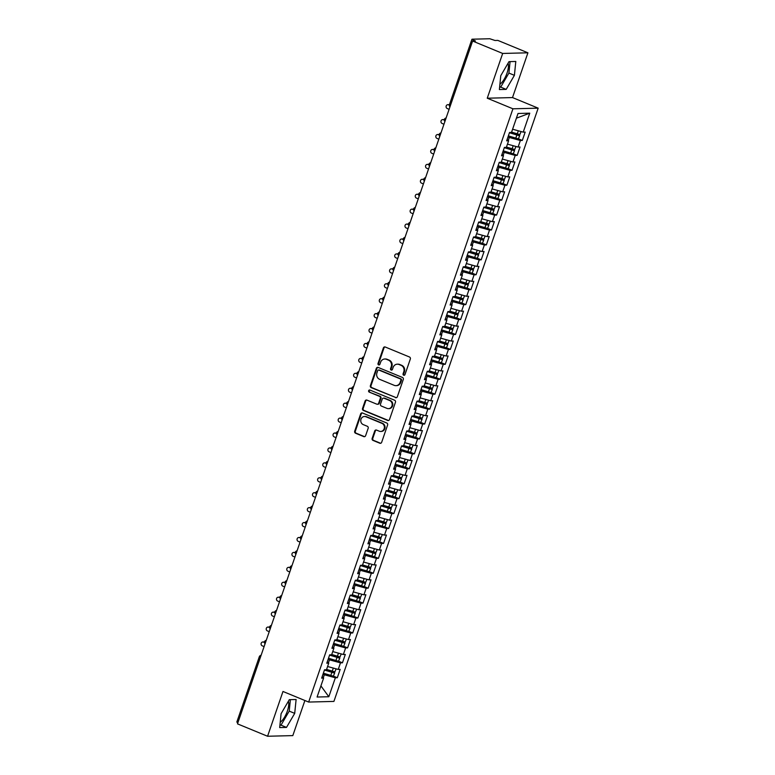 <?xml version="1.0" encoding="UTF-8"?>
<svg xmlns="http://www.w3.org/2000/svg" width="775" height="775" viewBox="0 0 775 775"><rect width="100%" height="100%" fill="white"/><g stroke="black" fill="none" stroke-linecap="round" stroke-linejoin="round"><path stroke-width="1.16" d="M403.678 375.226A1.095 1.008 -91.5 0 0 404.976 374.587L410.333 359.028A1.569 1.443 -91.5 0 0 409.491 357.004L385.233 347.006A1.569 1.443 -91.5 0 0 383.383 347.917L378.016 363.485A1.095 1.008 -91.5 0 0 378.994 364.967A1.095 1.008 -91.5 0 0 379.905 364.26L380.603 362.245A5.018 4.602 -91.5 0 1 386.531 359.338L388.546 360.172A5.018 4.602 -91.5 0 1 391.249 366.633L390.552 368.648A1.095 1.008 -91.5 0 0 391.52 370.13A1.095 1.008 -91.5 0 0 392.441 369.423L393.138 367.408A5.018 4.602 -91.5 0 1 399.057 364.502L401.082 365.335A5.018 4.602 -91.5 0 1 403.785 371.797L403.087 373.812A1.095 1.008 -91.5 0 0 403.678 375.226M397.323 364.173L397.953 364.163A5.018 4.602 -91.5 0 1 399.697 364.483L401.712 365.316A5.018 4.602 -91.5 0 1 404.414 371.787L403.717 373.802A1.095 1.008 -91.5 0 0 404.376 375.236M385.001 346.938A1.569 1.443 -91.5 0 0 384.012 347.897L378.646 363.465A1.095 1.008 -91.5 0 0 379.304 364.899M384.787 359.009L385.417 358.99A5.018 4.602 -91.5 0 1 387.161 359.319L389.176 360.152A5.018 4.602 -91.5 0 1 391.879 366.614L391.181 368.629A1.095 1.008 -91.5 0 0 391.84 370.072M280.221 722.242A12.448 4.563 112.4 0 0 287.331 711.15A12.448 4.563 112.4 0 0 288.377 701.239M508.071 63.211A12.448 4.563 -67.6 0 1 507.015 73.121A12.448 4.563 -67.6 0 1 499.914 84.204M372.155 438.388A1.569 1.443 -91.5 0 0 372.998 440.413L379.808 443.222A1.569 1.443 -91.5 0 0 381.658 442.312L387.607 425.02A1.569 1.443 -91.5 0 0 386.764 423.005L362.506 413.007A1.569 1.443 -91.5 0 0 360.656 413.908L354.698 431.2A1.569 1.443 -91.5 0 0 355.541 433.215L363.766 436.606A1.569 1.443 -91.5 0 0 365.616 435.695L368.164 428.304A1.569 1.443 -91.5 0 0 367.321 426.279L363.243 424.603A4.195 3.846 -91.5 0 1 364.492 416.495A4.195 3.846 -91.5 0 1 365.945 416.766L381.92 423.344A4.195 3.846 -91.5 0 1 380.67 431.452A4.195 3.846 -91.5 0 1 379.217 431.181L376.553 430.086A1.569 1.443 -91.5 0 0 374.703 430.997L372.155 438.388L372.785 438.379A1.569 1.443 -91.5 0 0 373.627 440.394L380.438 443.203A1.569 1.443 -91.5 0 0 380.661 443.271M502.675 53.446L487.252 98.212L512.507 97.573L527.92 52.807L502.675 53.446L472.605 41.046L475.443 40.978L473.244 40.068L472.915 41.036M487.252 98.212L512.934 108.8L308.663 702.063L282.982 691.474L267.569 736.25L237.489 723.86L472.605 41.046M395.492 397.662A1.569 1.443 -91.5 0 0 397.343 396.752L403.3 379.459A1.569 1.443 -91.5 0 0 402.457 377.444L378.19 367.447A1.569 1.443 -91.5 0 0 376.34 368.348L370.392 385.64A1.569 1.443 -91.5 0 0 371.235 387.655L396.122 397.643A1.569 1.443 -91.5 0 0 396.354 397.711M395.453 402.244L389.505 419.527A1.569 1.443 -91.5 0 1 387.645 420.438L363.388 410.44A1.569 1.443 -91.5 0 1 362.545 408.415L365.093 401.024A1.569 1.443 -91.5 0 1 366.943 400.113L376.786 404.162A1.569 1.443 -91.5 0 0 378.636 403.262L380.322 398.35A1.569 1.443 -91.5 0 0 379.479 396.325L369.239 392.111A1.095 1.008 -91.5 0 1 369.568 389.99A1.095 1.008 -91.5 0 1 369.946 390.058L394.611 400.22A1.569 1.443 -91.5 0 1 395.453 402.244M512.934 108.8L538.179 108.161L333.909 701.414L308.663 702.063M516.402 118.178L529.761 113.179L518.02 113.479L511.49 132.428L509.533 132.486L506.656 140.837L508.613 140.788L506.356 147.357L504.399 147.405L501.522 155.765L503.479 155.717L501.212 162.285L499.255 162.333L496.378 170.694L498.335 170.636L496.078 177.204L494.121 177.252L491.243 185.612L493.2 185.564L490.933 192.132L488.977 192.181L486.099 200.541L488.056 200.493L485.799 207.061L483.842 207.109L480.965 215.46L482.922 215.411L480.655 221.979L478.698 222.028L475.821 230.388L477.778 230.34L475.521 236.908L473.564 236.956L470.687 245.317L472.643 245.268L470.377 251.827L468.42 251.885L465.543 260.235L467.499 260.187L465.242 266.755L463.285 266.803L460.408 275.164L462.365 275.115L460.098 281.683L458.141 281.732L455.264 290.092L457.221 290.034L454.964 296.602L453.007 296.651L450.13 305.011L452.087 304.963L449.82 311.531L447.863 311.579L444.986 319.939L446.942 319.891L444.685 326.459L442.728 326.507L439.851 334.858L441.808 334.81L439.541 341.378L437.584 341.426L434.707 349.787L436.664 349.738L434.407 356.306L432.45 356.355L429.573 364.715L431.53 364.667L429.263 371.225L427.306 371.283L424.429 379.634L426.386 379.585L424.128 386.153L422.172 386.202L419.294 394.562L421.251 394.514L418.984 401.082L417.037 401.13L414.15 409.491L416.107 409.433L413.85 416.001L411.893 416.049L409.016 424.409L410.973 424.361L408.716 430.929L406.759 430.978L403.872 439.338L405.829 439.289L403.572 445.858L401.615 445.906L398.738 454.257L400.694 454.208L398.437 460.776L396.48 460.825L393.603 469.185L395.56 469.137L393.293 475.705L391.336 475.753L388.459 484.113L390.416 484.065L388.159 490.623L386.202 490.682L383.325 499.032L385.282 498.984L383.015 505.552L381.058 505.6L378.181 513.961L380.137 513.912L377.88 520.48L375.923 520.529L373.046 528.879L375.003 528.831L372.736 535.399L370.779 535.447L367.902 543.808L369.859 543.759L367.602 550.327L365.645 550.376L362.768 558.736L364.725 558.688L362.458 565.246L360.501 565.304L357.624 573.655L359.581 573.607L357.323 580.175L355.367 580.223L352.489 588.583L354.446 588.535L352.179 595.103L350.222 595.152L347.345 603.512L349.302 603.454L347.045 610.022L345.088 610.07L342.211 618.431L344.168 618.382L341.901 624.95L339.944 624.999L337.067 633.359L339.024 633.311L336.767 639.879L334.81 639.927L331.933 648.278L333.889 648.229L331.623 654.798L329.666 654.846L326.788 663.206L328.745 663.158L326.488 669.726L324.531 669.774L321.654 678.135L323.611 678.086L322.08 676.885M529.761 113.179L523.232 132.138L512.595 129.222M518.514 138.88L522.311 140.44L525.188 132.089L523.232 132.138M522.311 140.44L520.354 140.498L518.087 147.056L507.46 144.14M513.379 153.808L517.167 155.368L520.044 147.008L518.087 147.056M517.167 155.368L515.21 155.417L512.953 161.985L502.316 159.069M508.235 168.727L512.033 170.297L514.91 161.936L512.953 161.985M512.033 170.297L510.076 170.345L507.819 176.913L497.182 173.987M503.101 183.656L506.889 185.215L509.776 176.865L507.819 176.913M506.889 185.215L504.932 185.264L502.675 191.832L492.038 188.916M497.967 198.584L501.754 200.144L504.632 191.783L502.675 191.832M501.754 200.144L499.797 200.192L497.54 206.76L486.903 203.844M492.823 213.503L496.61 215.062L499.497 206.712L497.54 206.76M496.61 215.062L494.663 215.121L492.396 221.679L481.759 218.763M487.688 228.431L491.476 229.991L494.353 221.631L492.396 221.679M491.476 229.991L489.519 230.039L487.262 236.608L476.625 233.692M482.544 243.35L486.342 244.919L489.219 236.559L487.262 236.608M486.342 244.919L484.385 244.968L482.118 251.536L471.491 248.62M477.41 258.278L481.198 259.838L484.075 251.488L482.118 251.536M481.198 259.838L479.241 259.887L476.983 266.455L466.347 263.539M472.266 273.207L476.063 274.767L478.94 266.406L476.983 266.455M476.063 274.767L474.106 274.815L471.839 281.383L461.212 278.467M467.131 288.126L470.919 289.695L473.796 281.335L471.839 281.383M470.919 289.695L468.962 289.743L466.705 296.312L456.068 293.386M461.987 303.054L465.785 304.614L468.662 296.253L466.705 296.312M465.785 304.614L463.828 304.662L461.561 311.23L450.934 308.314M456.853 317.983L460.641 319.542L463.518 311.182L461.561 311.23M460.641 319.542L458.684 319.591L456.427 326.159L445.79 323.243M451.709 332.901L455.506 334.461L458.383 326.11L456.427 326.159M455.506 334.461L453.549 334.519L451.282 341.077L440.655 338.162M446.574 347.83L450.362 349.389L453.239 341.029L451.282 341.077M450.362 349.389L448.405 349.438L446.148 356.006L435.511 353.09M441.43 362.748L445.228 364.318L448.105 355.957L446.148 356.006M445.228 364.318L443.271 364.366L441.004 370.934L430.377 368.018M436.296 377.677L440.084 379.237L442.961 370.886L441.004 370.934M440.084 379.237L438.127 379.285L435.87 385.853L425.233 382.937M431.152 392.605L434.949 394.165L437.827 385.805L435.87 385.853M434.949 394.165L432.993 394.213L430.726 400.782L420.098 397.866M426.017 407.524L429.805 409.093L432.683 400.733L430.726 400.782M429.805 409.093L427.848 409.142L425.591 415.71L414.954 412.784M420.873 422.452L424.671 424.012L427.548 415.652L425.591 415.71M424.671 424.012L422.714 424.061L420.447 430.629L409.82 427.713M415.739 437.371L419.527 438.941L422.404 430.58L420.447 430.629M419.527 438.941L417.57 438.989L415.313 445.557L404.676 442.641M410.595 452.3L414.392 453.859L417.27 445.509L415.313 445.557M414.392 453.859L412.436 453.918L410.169 460.476L399.542 457.56M405.461 467.228L409.248 468.788L412.126 460.427L410.169 460.476M409.248 468.788L407.292 468.836L405.034 475.404L394.397 472.488M400.317 482.147L404.114 483.716L406.991 475.356L405.034 475.404M404.114 483.716L402.157 483.765L399.89 490.333L389.263 487.417M395.182 497.075L398.97 498.635L401.847 490.284L399.89 490.333M398.97 498.635L397.013 498.683L394.756 505.252L384.119 502.336M390.038 512.004L393.836 513.563L396.713 505.203L394.756 505.252M393.836 513.563L391.879 513.612L389.622 520.18L378.985 517.264M384.904 526.923L388.692 528.492L391.578 520.132L389.622 520.18M388.692 528.492L386.735 528.54L384.478 535.108L373.841 532.183M379.769 541.851L383.557 543.411L386.434 535.05L384.478 535.108M383.557 543.411L381.6 543.459L379.343 550.027L368.706 547.111M374.625 556.77L378.413 558.339L381.3 549.979L379.343 550.027M378.413 558.339L376.466 558.387L374.199 564.956L363.562 562.04M369.491 571.698L373.279 573.258L376.156 564.907L374.199 564.956M373.279 573.258L371.322 573.316L369.065 579.874L358.428 576.958M364.347 586.627L368.144 588.186L371.022 579.826L369.065 579.874M368.144 588.186L366.188 588.235L363.921 594.803L353.293 591.887M359.213 601.545L363 603.115L365.877 594.754L363.921 594.803M363 603.115L361.043 603.163L358.786 609.731L348.149 606.806M354.068 616.474L357.866 618.033L360.743 609.673L358.786 609.731M357.866 618.033L355.909 618.082L353.642 624.65L343.015 621.734M348.934 631.402L352.722 632.962L355.599 624.602L353.642 624.65M352.722 632.962L350.765 633.01L348.508 639.578L337.871 636.663M343.79 646.321L347.588 647.881L350.465 639.53L348.508 639.578M347.588 647.881L345.631 647.939L343.364 654.497L332.737 651.581M338.656 661.249L342.443 662.809L345.321 654.449L343.364 654.497M342.443 662.809L340.487 662.857L338.229 669.426L327.593 666.51M333.512 676.168L337.309 677.738L340.186 669.377L338.229 669.426M337.309 677.738L335.352 677.786L328.823 696.735L317.082 697.035L323.611 678.086M328.745 663.158L327.224 661.957M323.272 677.815L324.328 674.763L323.001 674.211M335.352 677.786L324.328 674.763M320.918 685.904L328.823 696.735M333.889 648.229L332.359 647.038M328.416 662.896L329.462 659.835L328.145 659.292M340.487 662.857L329.462 659.835M339.024 633.311L337.503 632.109M333.55 647.968L334.606 644.907L333.279 644.364M345.631 647.939L334.606 644.907M344.168 618.382L342.637 617.181M338.685 633.039L339.741 629.988L338.423 629.436M350.765 633.01L339.741 629.988M349.302 603.454L347.781 602.262M343.829 618.121L344.885 615.059L343.558 614.517M355.909 618.082L344.885 615.059M354.446 588.535L352.916 587.334M348.963 603.192L350.019 600.141L348.692 599.588M361.043 603.163L350.019 600.141M359.581 573.607L358.06 572.415M354.107 588.273L355.163 585.212L353.836 584.67M366.188 588.235L355.163 585.212M364.725 558.688L363.194 557.487M359.242 573.345L360.298 570.284L358.97 569.741M371.322 573.316L360.298 570.284M369.859 543.759L368.328 542.558M364.386 558.417L365.442 555.365L364.114 554.813M376.466 558.387L365.442 555.365M375.003 528.831L373.472 527.639M369.52 543.498L370.576 540.437L369.249 539.894M381.6 543.459L370.576 540.437M380.137 513.912L378.607 512.711M374.664 528.569L375.72 525.508L374.393 524.966M386.735 528.54L375.72 525.508M385.282 498.984L383.751 497.783M379.798 513.641L380.854 510.589L379.527 510.037M391.879 513.612L380.854 510.589M390.416 484.065L388.885 482.864M384.942 498.722L385.989 495.661L384.671 495.118M397.013 498.683L385.989 495.661M395.56 469.137L394.029 467.935M390.077 483.794L391.133 480.742L389.806 480.19M402.157 483.765L391.133 480.742M400.694 454.208L399.164 453.017M395.221 468.875L396.267 465.814L394.95 465.271M407.292 468.836L396.267 465.814M405.829 439.289L404.308 438.088M400.355 453.947L401.411 450.885L400.084 450.343M412.436 453.918L401.411 450.885M410.973 424.361L409.442 423.16M405.499 439.018L406.546 435.967L405.228 435.414M417.57 438.989L406.546 435.967M416.107 409.433L414.586 408.241M410.634 424.099L411.69 421.038L410.363 420.496M422.714 424.061L411.69 421.038M421.251 394.514L419.721 393.312M415.778 409.171L416.824 406.11L415.507 405.567M427.848 409.142L416.824 406.11M426.386 379.585L424.865 378.394M420.912 394.252L421.968 391.191L420.641 390.648M432.993 394.213L421.968 391.191M431.53 364.667L429.999 363.465M426.056 379.324L427.103 376.262L425.785 375.72M438.127 379.285L427.103 376.262M436.664 349.738L435.143 348.537M431.191 364.395L432.247 361.344L430.919 360.792M443.271 364.366L432.247 361.344M441.808 334.81L440.278 333.618M436.335 349.477L437.381 346.415L436.063 345.873M448.405 349.438L437.381 346.415M446.942 319.891L445.422 318.69M441.469 334.548L442.525 331.487L441.198 330.944M453.549 334.519L442.525 331.487M452.087 304.963L450.556 303.761M446.613 319.62L447.659 316.568L446.342 316.016M458.684 319.591L447.659 316.568M457.221 290.034L455.7 288.843M451.748 304.701L452.803 301.64L451.476 301.097M463.828 304.662L452.803 301.64M462.365 275.115L460.834 273.914M456.882 289.772L457.938 286.721L456.62 286.169M468.962 289.743L457.938 286.721M467.499 260.187L465.978 258.995M462.026 274.854L463.082 271.793L461.755 271.25M474.106 274.815L463.082 271.793M472.643 245.268L471.113 244.067M467.16 259.925L468.216 256.864L466.889 256.322M479.241 259.887L468.216 256.864M477.778 230.34L476.257 229.138M472.304 244.997L473.36 241.945L472.033 241.393M484.385 244.968L473.36 241.945M482.922 215.411L481.391 214.22M477.439 230.078L478.495 227.017L477.168 226.474M489.519 230.039L478.495 227.017M488.056 200.493L486.526 199.291M482.583 215.15L483.639 212.088L482.312 211.546M494.663 215.121L483.639 212.088M493.2 185.564L491.67 184.363M487.717 200.221L488.773 197.17L487.446 196.618M499.797 200.192L488.773 197.17M498.335 170.636L496.804 169.444M492.861 185.303L493.917 182.241L492.59 181.699M504.932 185.264L493.917 182.241M503.479 155.717L501.948 154.516M497.996 170.374L499.052 167.322L497.724 166.77M510.076 170.345L499.052 167.322M508.613 140.788L507.083 139.597M503.14 155.455L504.186 152.394L502.868 151.852M515.21 155.417L504.186 152.394M527.92 52.807L497.85 40.407L495.012 40.484L489.81 38.75L472.13 39.196L473.244 40.068M508.274 140.527L509.33 137.466L508.003 136.923M520.354 140.498L509.33 137.466M237.867 722.765L236.821 722.077L259.286 656.812L260.342 657.51M267.569 736.25L292.814 735.611L304.895 700.513M512.507 97.573L538.179 108.161M506.191 89.377L514.406 75.34L515.801 61.467L508.991 61.642L500.776 75.679L499.381 89.551L506.191 89.377L500.698 87.11L508.913 73.073L510.066 61.613M296.108 699.505L289.298 699.67L281.083 713.717L279.688 727.58L286.498 727.415L294.713 713.368L296.108 699.505M445.344 120.212L444.288 119.524A2.393 2.393 0 0 1 446.119 117.955M440.2 135.141L439.154 134.453A2.393 2.393 0 0 1 440.985 132.874M435.066 150.069L434.019 149.372A2.393 2.393 0 0 1 435.841 147.802M429.922 164.988L428.875 164.3A2.393 2.393 0 0 1 430.706 162.721M424.787 179.916L423.741 179.228A2.393 2.393 0 0 1 425.562 177.649M419.643 194.835L418.597 194.147A2.393 2.393 0 0 1 420.428 192.578M414.509 209.763L413.463 209.076A2.393 2.393 0 0 1 415.284 207.497M409.365 224.692L408.318 223.994A2.393 2.393 0 0 1 410.149 222.425M404.23 239.611L403.184 238.923A2.393 2.393 0 0 1 405.015 237.344M399.096 254.539L398.04 253.851A2.393 2.393 0 0 1 399.871 252.272M393.952 269.458L392.906 268.77A2.393 2.393 0 0 1 394.737 267.201M388.817 284.386L387.762 283.698A2.393 2.393 0 0 1 389.593 282.119M383.673 299.315L382.627 298.627A2.393 2.393 0 0 1 384.458 297.048M378.539 314.233L377.483 313.546A2.393 2.393 0 0 1 379.314 311.976M373.395 329.162L372.349 328.474A2.393 2.393 0 0 1 374.18 326.895M368.261 344.09L367.205 343.393A2.393 2.393 0 0 1 369.036 341.823M363.117 359.009L362.07 358.321A2.393 2.393 0 0 1 363.901 356.742M357.982 373.938L356.926 373.25A2.393 2.393 0 0 1 358.757 371.671M352.838 388.856L351.792 388.168A2.393 2.393 0 0 1 353.623 386.599M347.704 403.785L346.648 403.097A2.393 2.393 0 0 1 348.479 401.518M342.56 418.713L341.513 418.025A2.393 2.393 0 0 1 343.344 416.446M337.425 433.632L336.369 432.944A2.393 2.393 0 0 1 338.2 431.375M332.281 448.56L331.235 447.873A2.393 2.393 0 0 1 333.066 446.293M327.147 463.489L326.091 462.791A2.393 2.393 0 0 1 327.922 461.222M322.003 478.407L320.957 477.72A2.393 2.393 0 0 1 322.787 476.141M316.868 493.336L315.822 492.648A2.393 2.393 0 0 1 317.643 491.069M311.724 508.255L310.678 507.567A2.393 2.393 0 0 1 312.509 505.998M306.59 523.183L305.544 522.495A2.393 2.393 0 0 1 307.365 520.916M301.446 538.112L300.4 537.414A2.393 2.393 0 0 1 302.231 535.845M296.312 553.03L295.265 552.342A2.393 2.393 0 0 1 297.087 550.773M291.168 567.959L290.121 567.271A2.393 2.393 0 0 1 291.952 565.692M286.033 582.887L284.987 582.19A2.393 2.393 0 0 1 286.818 580.62M280.899 597.806L279.843 597.118A2.393 2.393 0 0 1 281.674 595.539M275.755 612.734L274.708 612.047A2.393 2.393 0 0 1 276.539 610.467M270.62 627.653L269.564 626.965A2.393 2.393 0 0 1 271.395 625.396M265.476 642.582L264.43 641.894A2.393 2.393 0 0 1 266.261 640.315M499.623 87.139L500.698 87.11M508.913 73.073L514.406 75.34M279.93 725.177L281.005 725.148L289.22 711.111L290.373 699.651M289.22 711.111L294.713 713.368M281.005 725.148L286.498 727.415M377.968 367.369A1.569 1.443 -91.5 0 0 376.97 368.338L371.022 385.621A1.569 1.443 -91.5 0 0 371.864 387.645L396.122 397.643M400.859 380.293A1.095 1.008 -91.5 0 0 400.268 378.878L378.965 370.101A1.095 1.008 -91.5 0 0 377.677 370.741L376.941 372.862A5.018 4.602 -91.5 0 0 379.643 379.333L394.194 385.33A5.018 4.602 -91.5 0 0 400.123 382.424L400.859 380.293L401.489 380.283A1.095 1.008 -91.5 0 0 400.898 378.868L400.268 378.878M378.588 370.033L379.217 370.014A1.095 1.008 -91.5 0 1 379.605 370.092L400.898 378.868M395.938 385.659L396.567 385.64A5.018 4.602 -91.5 0 0 400.752 382.404L400.123 382.424M401.489 380.283L400.752 382.404M366.72 400.036A1.569 1.443 -91.5 0 0 365.722 401.004L363.175 408.406A1.569 1.443 -91.5 0 0 364.017 410.421L388.285 420.418A1.569 1.443 -91.5 0 0 388.507 420.496M377.328 404.269L377.958 404.25A1.569 1.443 -91.5 0 0 379.266 403.242L380.961 398.331A1.569 1.443 -91.5 0 0 380.118 396.316L369.239 392.111M369.878 390.028A1.095 1.008 -91.5 0 0 369.869 392.092M386.996 408.377A4.195 3.846 -91.5 0 0 392.14 405.16A4.195 3.846 -91.5 0 0 389.689 400.539L384.061 398.214A1.569 1.443 -91.5 0 0 382.211 399.125L380.525 404.037A1.569 1.443 -91.5 0 0 381.368 406.052L386.996 408.377M388.449 408.648L389.079 408.628A4.195 3.846 -91.5 0 0 390.319 400.52L389.689 400.539M383.518 398.118L384.148 398.098A1.569 1.443 -91.5 0 1 384.7 398.205L390.319 400.52M376.33 430.018A1.569 1.443 -91.5 0 0 375.332 430.978L372.785 438.379M380.67 431.452L381.3 431.433A4.195 3.846 -91.5 0 0 382.55 423.324L381.92 423.344M364.492 416.495L365.122 416.475A4.195 3.846 -91.5 0 1 366.575 416.747L382.55 423.324M362.274 412.93A1.569 1.443 -91.5 0 0 361.286 413.898L355.338 431.181A1.569 1.443 -91.5 0 0 356.18 433.206L364.395 436.596A1.569 1.443 -91.5 0 0 364.628 436.664M511.597 132.128L519.851 134.569L521.129 131.556M509.621 132.477L517.041 134.918M509.446 132.748L519.434 135.761L514.803 133.3A0.639 0.581 88.9 0 1 514.561 133.106M519.715 135.673L518.359 138.899L508.361 135.887M447.863 104.683L448.677 104.664A1.996 1.831 88.5 0 1 449.374 104.79L448.551 104.809A1.996 1.831 -91.5 0 0 446.1 106.34A1.996 1.831 -91.5 0 0 447.262 108.548L449.103 109.304M513.602 132.787A0.639 0.581 -91.1 0 0 513.97 133.319L517.138 134.627M449.335 105.138L448.551 104.809M520.626 131.421L517.158 130.471M506.453 147.056L514.707 149.498L515.985 146.485M504.477 147.405L511.897 149.837M504.302 147.676L514.3 150.689L509.669 148.219A0.639 0.581 88.9 0 1 509.417 148.025M514.571 150.592L513.224 153.828L503.227 150.805M442.719 119.612L443.542 119.592A1.996 1.831 88.5 0 1 444.23 119.718L443.416 119.737A1.996 1.831 -91.5 0 0 440.965 121.268A1.996 1.831 -91.5 0 0 442.128 123.467L443.959 124.223M508.458 147.715A0.639 0.581 -91.1 0 0 508.836 148.238L512.004 149.546M444.191 120.057L443.416 119.737M515.482 146.349L512.013 145.39M501.318 161.975L509.572 164.416L510.851 161.403M499.342 162.333L506.763 164.765M499.168 162.595L509.165 165.618L504.525 163.147A0.639 0.581 88.9 0 1 504.283 162.953M509.437 165.521L508.08 168.747L498.083 165.734M437.584 134.53L438.398 134.511A1.996 1.831 88.5 0 1 439.096 134.647L438.272 134.666A1.996 1.831 -91.5 0 0 435.821 136.187A1.996 1.831 -91.5 0 0 436.993 138.396L438.824 139.151M503.324 162.634A0.639 0.581 -91.1 0 0 503.692 163.167L506.86 164.474M439.057 134.986L438.272 134.666M510.347 161.268L506.879 160.318M496.174 176.903L504.428 179.345L505.707 176.332M494.198 177.252L501.619 179.693M494.024 177.523L504.021 180.536L499.391 178.076A0.639 0.581 88.9 0 1 499.139 177.872M504.292 180.449L502.946 183.675L492.948 180.653M432.44 149.459L433.264 149.439A1.996 1.831 88.5 0 1 433.952 149.565L433.138 149.585A1.996 1.831 -91.5 0 0 430.687 151.115A1.996 1.831 -91.5 0 0 431.849 153.314L433.68 154.07M498.18 177.562A0.639 0.581 -91.1 0 0 498.558 178.085L501.725 179.393M433.913 149.904L433.138 149.585M505.203 176.196L501.735 175.247M491.04 191.822L499.294 194.273L500.573 191.26M489.064 192.181L496.484 194.612M488.889 192.452L498.887 195.465L494.247 192.994A0.639 0.581 88.9 0 1 494.004 192.801M499.158 195.368L497.802 198.594L487.804 195.581M427.306 164.387L428.12 164.358A1.996 1.831 88.5 0 1 428.817 164.494L427.994 164.513A1.996 1.831 -91.5 0 0 425.543 166.044A1.996 1.831 -91.5 0 0 426.715 168.243L428.546 168.998M493.045 192.491A0.639 0.581 -91.1 0 0 493.413 193.014L496.581 194.322M428.778 164.833L427.994 164.513M500.069 191.115L496.601 190.166M485.906 206.751L494.159 209.192L495.428 206.179M483.929 207.099L491.34 209.541M483.745 207.371L493.743 210.383L489.112 207.923A0.639 0.581 88.9 0 1 488.86 207.729M494.014 210.296L492.668 213.522L482.67 210.509M422.162 179.306L422.985 179.287A1.996 1.831 88.5 0 1 423.673 179.412L422.859 179.442A1.996 1.831 -91.5 0 0 420.408 180.963A1.996 1.831 -91.5 0 0 421.571 183.171L423.402 183.927M487.901 207.409A0.639 0.581 -91.1 0 0 488.279 207.942L491.447 209.25M423.634 179.761L422.859 179.442M494.925 206.043L491.457 205.094M480.762 221.679L489.015 224.12L490.294 221.108M478.785 222.028L486.206 224.459M478.611 222.299L488.608 225.312L483.968 222.851A0.639 0.581 88.9 0 1 483.726 222.648M488.88 225.225L487.523 228.451L477.526 225.428M417.028 194.234L417.841 194.215A1.996 1.831 88.5 0 1 418.539 194.341L417.715 194.36A1.996 1.831 -91.5 0 0 415.264 195.891A1.996 1.831 -91.5 0 0 416.437 198.09L418.267 198.846M482.767 222.338A0.639 0.581 -91.1 0 0 483.145 222.861L486.303 224.169M418.5 194.68L417.715 194.36M489.79 220.972L486.322 220.013M475.627 236.598L483.881 239.039L485.15 236.036M473.651 236.956L481.072 239.388M473.467 237.218L483.464 240.24L478.834 237.77A0.639 0.581 88.9 0 1 478.582 237.576M483.736 240.143L482.389 243.369L472.392 240.357M411.883 209.153L412.707 209.134A1.996 1.831 88.5 0 1 413.395 209.269L412.581 209.289A1.996 1.831 -91.5 0 0 410.13 210.819A1.996 1.831 -91.5 0 0 411.293 213.018L413.123 213.774M477.623 237.257A0.639 0.581 -91.1 0 0 478.001 237.789L481.168 239.097M413.356 209.608L412.581 209.289M484.646 235.891L481.178 234.941M470.483 251.526L478.737 253.968L480.016 250.955M468.507 251.875L475.927 254.316M468.332 252.146L478.33 255.159L473.69 252.698A0.639 0.581 88.9 0 1 473.448 252.505M478.601 255.072L477.245 258.298L467.248 255.285M406.749 224.082L407.563 224.062A1.996 1.831 88.5 0 1 408.26 224.188L407.437 224.208A1.996 1.831 -91.5 0 0 404.986 225.738A1.996 1.831 -91.5 0 0 406.158 227.947L407.989 228.703M472.488 252.185A0.639 0.581 -91.1 0 0 472.866 252.708L476.024 254.026M408.222 224.537L407.437 224.208M479.512 250.819L476.044 249.87M465.349 266.455L473.603 268.896L474.881 265.883M463.373 266.803L470.793 269.235M463.188 267.075L473.186 270.088L468.555 267.617A0.639 0.581 88.9 0 1 468.303 267.423M473.457 269.991L472.111 273.217L462.113 270.204M401.605 239.01L402.428 238.991A1.996 1.831 88.5 0 1 403.116 239.117L402.302 239.136A1.996 1.831 -91.5 0 0 399.852 240.667A1.996 1.831 -91.5 0 0 401.014 242.866L402.845 243.621M467.344 267.113A0.639 0.581 -91.1 0 0 467.722 267.637L470.89 268.944M403.077 239.456L402.302 239.136M474.368 265.738L470.909 264.788M460.205 281.373L468.458 283.815L469.737 280.802M458.228 281.732L465.649 284.163M458.054 281.993L468.052 285.016L463.411 282.546A0.639 0.581 88.9 0 1 463.169 282.352M468.323 284.919L466.967 288.145L456.969 285.132M396.471 253.929L397.284 253.909A1.996 1.831 88.5 0 1 397.982 254.035L397.158 254.064A1.996 1.831 -91.5 0 0 394.707 255.585A1.996 1.831 -91.5 0 0 395.88 257.794L397.711 258.55M462.21 282.032A0.639 0.581 -91.1 0 0 462.588 282.565L465.746 283.873M397.943 254.384L397.158 254.064M469.233 280.666L465.765 279.717M455.07 296.302L463.324 298.743L464.603 295.73M453.094 296.651L460.515 299.092M452.91 296.922L462.907 299.935L458.277 297.474A0.639 0.581 88.9 0 1 458.025 297.271M463.179 299.847L461.832 303.073L451.835 300.051M391.327 268.857L392.15 268.838A1.996 1.831 88.5 0 1 392.847 268.964L392.024 268.983A1.996 1.831 -91.5 0 0 389.573 270.514A1.996 1.831 -91.5 0 0 390.736 272.713L392.576 273.468M457.066 296.961A0.639 0.581 -91.1 0 0 457.444 297.484L460.612 298.792M392.799 269.303L392.024 268.983M464.099 295.595L460.631 294.645M449.926 311.221L458.18 313.672L459.459 310.659M447.95 311.579L455.371 314.011M447.776 311.85L457.773 314.863L453.133 312.393A0.639 0.581 88.9 0 1 452.891 312.199M458.044 314.766L456.688 317.992L446.7 314.979M386.192 283.786L387.016 283.757A1.996 1.831 88.5 0 1 387.703 283.892L386.88 283.912A1.996 1.831 -91.5 0 0 384.429 285.442A1.996 1.831 -91.5 0 0 385.601 287.641L387.432 288.397M451.932 311.879A0.639 0.581 -91.1 0 0 452.309 312.412L455.468 313.72M387.665 284.231L386.88 283.912M458.955 310.513L455.487 309.564M444.792 326.149L453.046 328.59L454.324 325.577M442.816 326.498L450.236 328.939M442.632 326.769L452.629 329.782L447.998 327.321A0.639 0.581 88.9 0 1 447.747 327.127M452.9 329.695L451.554 332.921L441.556 329.908M381.048 298.704L381.872 298.685A1.996 1.831 88.5 0 1 382.569 298.811L381.746 298.84A1.996 1.831 -91.5 0 0 379.295 300.361A1.996 1.831 -91.5 0 0 380.457 302.57L382.298 303.325M446.787 326.808A0.639 0.581 -91.1 0 0 447.165 327.341L450.333 328.648M382.521 299.16L381.746 298.84M453.821 325.442L450.353 324.493M439.648 341.077L447.902 343.519L449.18 340.506M437.672 341.426L445.092 343.858M437.497 341.698L447.495 344.71L442.864 342.25A0.639 0.581 88.9 0 1 442.612 342.046M447.766 344.623L446.41 347.849L436.422 344.827M375.914 313.633L376.737 313.613A1.996 1.831 88.5 0 1 377.425 313.739L376.602 313.759A1.996 1.831 -91.5 0 0 374.151 315.289A1.996 1.831 -91.5 0 0 375.323 317.488L377.154 318.244M441.653 341.736A0.639 0.581 -91.1 0 0 442.031 342.259L445.199 343.567M377.386 314.078L376.602 313.759M448.677 340.37L445.208 339.411M434.513 355.996L442.767 358.438L444.046 355.425M432.537 356.355L439.958 358.786M432.353 356.616L442.351 359.639L437.72 357.168A0.639 0.581 88.9 0 1 437.468 356.975M442.622 359.542L441.275 362.768L431.278 359.755M370.77 328.552L371.593 328.532A1.996 1.831 88.5 0 1 372.291 328.668L371.467 328.687A1.996 1.831 -91.5 0 0 369.016 330.218A1.996 1.831 -91.5 0 0 370.179 332.417L372.019 333.173M436.509 356.655A0.639 0.581 -91.1 0 0 436.887 357.188L440.055 358.496M372.242 329.007L371.467 328.687M443.542 355.289L440.074 354.34M429.369 370.925L437.623 373.366L438.902 370.353M427.393 371.273L434.814 373.715M427.219 371.545L437.216 374.558L432.586 372.097A0.639 0.581 88.9 0 1 432.334 371.903M437.488 374.47L436.131 377.696L426.143 374.683M365.635 343.48L366.459 343.461A1.996 1.831 88.5 0 1 367.147 343.587L366.323 343.606A1.996 1.831 -91.5 0 0 363.882 345.137A1.996 1.831 -91.5 0 0 365.044 347.345L366.875 348.101M431.375 371.583A0.639 0.581 -91.1 0 0 431.752 372.107L434.92 373.424M367.108 343.935L366.323 343.606M438.398 370.218L434.93 369.268M424.235 385.853L432.489 388.294L433.767 385.282M422.259 386.202L429.679 388.633M422.084 386.473L432.072 389.486L427.442 387.016A0.639 0.581 88.9 0 1 427.19 386.822M432.343 389.389L430.997 392.615L420.999 389.602M360.491 358.408L361.315 358.389A1.996 1.831 88.5 0 1 362.012 358.515L361.189 358.534A1.996 1.831 -91.5 0 0 358.738 360.065A1.996 1.831 -91.5 0 0 359.9 362.264L361.741 363.02M426.231 386.512A0.639 0.581 -91.1 0 0 426.608 387.035L429.776 388.343M361.973 358.854L361.189 358.534M433.264 385.136L429.796 384.187M419.091 400.772L427.345 403.213L428.623 400.2M417.115 401.13L424.535 403.562M416.94 401.392L426.938 404.414L422.307 401.944A0.639 0.581 88.9 0 1 422.055 401.75M427.209 404.317L425.853 407.543L415.865 404.531M355.357 373.327L356.18 373.308A1.996 1.831 88.5 0 1 356.868 373.434L356.045 373.463A1.996 1.831 -91.5 0 0 353.603 374.984A1.996 1.831 -91.5 0 0 354.766 377.192L356.597 377.948M421.096 401.431A0.639 0.581 -91.1 0 0 421.474 401.963L424.642 403.271M356.829 373.782L356.045 373.463M428.12 400.065L424.652 399.115M413.957 415.7L422.21 418.142L423.489 415.129M411.98 416.049L419.401 418.481M411.806 416.32L421.794 419.333L417.163 416.873A0.639 0.581 88.9 0 1 416.911 416.669M422.075 419.246L420.718 422.472L410.721 419.449M350.213 388.256L351.036 388.236A1.996 1.831 88.5 0 1 351.734 388.362L350.91 388.382A1.996 1.831 -91.5 0 0 348.459 389.912A1.996 1.831 -91.5 0 0 349.622 392.111L351.463 392.867M415.962 416.359A0.639 0.581 -91.1 0 0 416.33 416.882L419.498 418.19M351.695 388.701L350.91 388.382M422.985 414.993L419.517 414.034M408.812 430.619L417.066 433.07L418.345 430.057M406.836 430.978L414.257 433.409M406.662 431.239L416.659 434.262L412.029 431.791A0.639 0.581 88.9 0 1 411.777 431.597M416.931 434.165L415.584 437.391L405.587 434.378M345.078 403.184L345.902 403.155A1.996 1.831 88.5 0 1 346.59 403.291L345.776 403.31A1.996 1.831 -91.5 0 0 343.325 404.841A1.996 1.831 -91.5 0 0 344.488 407.04L346.318 407.795M410.818 431.278A0.639 0.581 -91.1 0 0 411.196 431.811L414.363 433.118M346.551 403.63L345.776 403.31M417.841 429.912L414.373 428.963M403.678 445.548L411.932 447.989L413.211 444.976M401.702 445.896L409.123 448.338M401.528 446.168L411.515 449.18L406.885 446.72A0.639 0.581 88.9 0 1 406.642 446.526M411.796 449.093L410.44 452.319L400.442 449.306M339.944 418.103L340.758 418.083A1.996 1.831 88.5 0 1 341.455 418.209L340.632 418.229A1.996 1.831 -91.5 0 0 338.181 419.759A1.996 1.831 -91.5 0 0 339.343 421.968L341.184 422.724M405.683 446.206A0.639 0.581 -91.1 0 0 406.052 446.739L409.219 448.047M341.417 418.558L340.632 418.229M412.707 444.84L409.239 443.891M398.534 460.476L406.788 462.917L408.067 459.904M396.558 460.825L403.978 463.256M396.383 461.096L406.381 464.109L401.75 461.638A0.639 0.581 88.9 0 1 401.498 461.445M406.652 464.012L405.306 467.248L395.308 464.225M334.8 433.031L335.623 433.012A1.996 1.831 88.5 0 1 336.311 433.138L335.498 433.157A1.996 1.831 -91.5 0 0 333.047 434.688A1.996 1.831 -91.5 0 0 334.209 436.887L336.04 437.642M400.539 461.135A0.639 0.581 -91.1 0 0 400.917 461.658L404.085 462.966M336.272 433.477L335.498 433.157M407.563 459.769L404.095 458.81M393.4 475.395L401.653 477.836L402.932 474.823M391.423 475.753L398.844 478.185M391.249 476.015L401.237 479.037L396.606 476.567A0.639 0.581 88.9 0 1 396.364 476.373M401.518 478.94L400.162 482.166L390.164 479.153M329.666 447.95L330.479 447.931A1.996 1.831 88.5 0 1 331.177 448.066L330.353 448.086A1.996 1.831 -91.5 0 0 327.903 449.616A1.996 1.831 -91.5 0 0 329.065 451.815L330.906 452.571M395.405 476.053A0.639 0.581 -91.1 0 0 395.773 476.586L398.941 477.894M331.138 448.405L330.353 448.086M402.428 474.688L398.96 473.738M388.256 490.323L396.509 492.764L397.788 489.752M386.279 490.672L393.7 493.113M386.105 490.943L396.103 493.956L391.472 491.495A0.639 0.581 88.9 0 1 391.22 491.292M396.374 493.869L395.027 497.095L385.03 494.072M324.522 462.878L325.345 462.859A1.996 1.831 88.5 0 1 326.033 462.985L325.219 463.004A1.996 1.831 -91.5 0 0 322.768 464.535A1.996 1.831 -91.5 0 0 323.931 466.734L325.762 467.499M390.261 490.982A0.639 0.581 -91.1 0 0 390.639 491.505L393.807 492.823M325.994 463.334L325.219 463.004M397.284 489.616L393.816 488.667M383.121 505.252L391.375 507.693L392.654 504.68M381.145 505.6L388.566 508.032M380.971 505.872L390.968 508.884L386.328 506.414A0.639 0.581 88.9 0 1 386.086 506.22M391.239 508.788L389.883 512.013L379.886 509.001M319.387 477.807L320.201 477.778A1.996 1.831 88.5 0 1 320.898 477.913L320.075 477.933A1.996 1.831 -91.5 0 0 317.624 479.463A1.996 1.831 -91.5 0 0 318.796 481.662L320.627 482.418M385.127 505.91A0.639 0.581 -91.1 0 0 385.495 506.433L388.662 507.741M320.86 478.252L320.075 477.933M392.15 504.535L388.682 503.585M377.987 520.17L386.231 522.612L387.51 519.599M376.001 520.529L383.422 522.96M375.827 520.79L385.824 523.803L381.193 521.342A0.639 0.581 88.9 0 1 380.942 521.149M386.095 523.716L384.749 526.942L374.751 523.929M314.243 492.726L315.067 492.706A1.996 1.831 88.5 0 1 315.754 492.832L314.941 492.861A1.996 1.831 -91.5 0 0 312.49 494.382A1.996 1.831 -91.5 0 0 313.652 496.591L315.483 497.347M379.983 520.829A0.639 0.581 -91.1 0 0 380.36 521.362L383.528 522.67M315.716 493.181L314.941 492.861M387.006 519.463L383.538 518.514M372.843 535.099L381.097 537.54L382.375 534.527M370.867 535.447L378.287 537.879M370.692 535.719L380.69 538.732L376.049 536.271A0.639 0.581 88.9 0 1 375.807 536.067M380.961 538.644L379.605 541.87L369.607 538.848M309.109 507.654L309.923 507.635A1.996 1.831 88.5 0 1 310.62 507.761L309.797 507.78A1.996 1.831 -91.5 0 0 307.346 509.311A1.996 1.831 -91.5 0 0 308.518 511.51L310.349 512.265M374.848 535.757A0.639 0.581 -91.1 0 0 375.216 536.281L378.384 537.588M310.581 508.1L309.797 507.78M381.872 534.392L378.403 533.433M367.708 550.018L375.962 552.459L377.231 549.456M365.732 550.376L373.143 552.808M365.548 550.637L375.546 553.66L370.915 551.19A0.639 0.581 88.9 0 1 370.663 550.996M375.817 553.563L374.47 556.789L364.473 553.776M303.965 522.573L304.788 522.553A1.996 1.831 88.5 0 1 305.476 522.689L304.662 522.708A1.996 1.831 -91.5 0 0 302.211 524.239A1.996 1.831 -91.5 0 0 303.374 526.438L305.205 527.194M369.704 550.676A0.639 0.581 -91.1 0 0 370.082 551.209L373.25 552.517M305.437 523.028L304.662 522.708M376.728 549.31L373.259 548.361M362.564 564.946L370.818 567.387L372.097 564.374M360.588 565.295L368.009 567.736M360.414 565.566L370.411 568.579L365.771 566.118A0.639 0.581 88.9 0 1 365.529 565.924M370.683 568.492L369.326 571.717L359.329 568.705M298.83 537.501L299.644 537.482A1.996 1.831 88.5 0 1 300.342 537.608L299.518 537.627A1.996 1.831 -91.5 0 0 297.067 539.158A1.996 1.831 -91.5 0 0 298.239 541.367L300.07 542.122M364.57 565.605A0.639 0.581 -91.1 0 0 364.948 566.137L368.106 567.445M300.303 537.957L299.518 537.627M371.593 564.239L368.125 563.289M357.43 579.874L365.684 582.316L366.953 579.303M355.454 580.223L362.874 582.655M355.27 580.494L365.267 583.507L360.637 581.037A0.639 0.581 88.9 0 1 360.385 580.843M365.538 583.41L364.192 586.646L354.194 583.623M293.686 552.43L294.51 552.41A1.996 1.831 88.5 0 1 295.198 552.536L294.384 552.556A1.996 1.831 -91.5 0 0 291.933 554.086A1.996 1.831 -91.5 0 0 293.095 556.285L294.926 557.041M359.426 580.533A0.639 0.581 -91.1 0 0 359.803 581.056L362.971 582.364M295.159 552.875L294.384 552.556M366.449 579.167L362.981 578.208M352.286 594.793L360.54 597.234L361.818 594.222M350.31 595.152L357.73 597.583M350.135 595.413L360.133 598.436L355.493 595.965A0.639 0.581 88.9 0 1 355.25 595.772M360.404 598.339L359.048 601.565L349.05 598.552M288.552 567.348L289.366 567.329A1.996 1.831 88.5 0 1 290.063 567.465L289.24 567.484A1.996 1.831 -91.5 0 0 286.789 569.005A1.996 1.831 -91.5 0 0 287.961 571.214L289.792 571.969M354.291 595.452A0.639 0.581 -91.1 0 0 354.669 595.985L357.827 597.292M290.024 567.804L289.24 567.484M361.315 594.086L357.847 593.137M347.152 609.722L355.405 612.163L356.684 609.15M345.175 610.07L352.596 612.512M344.991 610.342L354.989 613.354L350.358 610.894A0.639 0.581 88.9 0 1 350.106 610.69M355.26 613.267L353.913 616.493L343.916 613.471M283.408 582.277L284.231 582.257A1.996 1.831 88.5 0 1 284.919 582.383L284.105 582.403A1.996 1.831 -91.5 0 0 281.654 583.933A1.996 1.831 -91.5 0 0 282.817 586.132L284.648 586.888M349.147 610.38A0.639 0.581 -91.1 0 0 349.525 610.903L352.693 612.211M284.88 582.722L284.105 582.403M356.171 609.014L352.712 608.065M342.007 624.64L350.261 627.091L351.54 624.078M340.031 624.999L347.452 627.43M339.857 625.27L349.854 628.283L345.214 625.812A0.639 0.581 88.9 0 1 344.972 625.619M350.126 628.186L348.769 631.412L338.772 628.399M278.273 597.205L279.087 597.176A1.996 1.831 88.5 0 1 279.785 597.312L278.961 597.331A1.996 1.831 -91.5 0 0 276.51 598.862A1.996 1.831 -91.5 0 0 277.683 601.061L279.513 601.817M344.013 625.309A0.639 0.581 -91.1 0 0 344.391 625.832L347.549 627.14M279.746 597.651L278.961 597.331M351.036 623.933L347.568 622.984M336.873 639.569L345.127 642.01L346.406 638.997M334.897 639.917L342.317 642.359M334.713 640.189L344.71 643.202L340.08 640.741A0.639 0.581 88.9 0 1 339.828 640.547M344.982 643.114L343.635 646.34L333.637 643.327M273.129 612.124L273.953 612.105A1.996 1.831 88.5 0 1 274.65 612.231L273.827 612.26A1.996 1.831 -91.5 0 0 271.376 613.781A1.996 1.831 -91.5 0 0 272.538 615.989L274.379 616.745M338.869 640.227A0.639 0.581 -91.1 0 0 339.247 640.76L342.414 642.068M274.602 612.579L273.827 612.26M345.902 638.862L342.434 637.912M331.729 654.497L339.983 656.938L341.262 653.926M329.753 654.846L337.173 657.278M329.578 655.117L339.576 658.13L334.936 655.669A0.639 0.581 88.9 0 1 334.693 655.466M339.847 658.043L338.491 661.269L328.503 658.246M267.995 627.053L268.818 627.033A1.996 1.831 88.5 0 1 269.506 627.159L268.683 627.178A1.996 1.831 -91.5 0 0 266.232 628.709A1.996 1.831 -91.5 0 0 267.404 630.908L269.235 631.664M333.734 655.156A0.639 0.581 -91.1 0 0 334.112 655.679L337.27 656.987M269.468 627.498L268.683 627.178M340.758 653.79L337.29 652.831M326.595 669.416L334.848 671.857L336.127 668.854M324.618 669.774L332.039 672.206M324.434 670.036L334.432 673.058L329.801 670.588A0.639 0.581 88.9 0 1 329.549 670.394M334.703 672.962L333.357 676.188L323.359 673.175M262.851 641.971L263.674 641.952A1.996 1.831 88.5 0 1 264.372 642.087L263.548 642.107A1.996 1.831 -91.5 0 0 261.097 643.637A1.996 1.831 -91.5 0 0 262.26 645.837L264.101 646.592M328.59 670.075A0.639 0.581 -91.1 0 0 328.968 670.607L332.136 671.915M264.323 642.427L263.548 642.107M335.623 668.709L332.155 667.759M449.665 104.46L450.507 105.216M404.414 371.787L403.785 371.797M401.712 365.316L401.082 365.335M399.697 364.483L399.057 364.502M391.181 368.629L390.552 368.648M391.879 366.614L391.249 366.633M389.176 360.152L388.546 360.172M387.161 359.319L386.531 359.338M378.646 363.465L378.016 363.485M384.012 347.897L383.383 347.917M403.717 373.802L403.087 373.812M371.864 387.645L371.235 387.655M371.022 385.621L370.392 385.64M376.97 368.338L376.34 368.348M379.605 370.092L378.965 370.101M388.285 420.418L387.645 420.438M364.017 410.421L363.388 410.44M363.175 408.406L362.545 408.415M365.722 401.004L365.093 401.024M379.266 403.242L378.636 403.262M380.961 398.331L380.322 398.35M380.118 396.316L379.479 396.325M384.7 398.205L384.061 398.214M375.332 430.978L374.703 430.997M366.575 416.747L365.945 416.766M364.395 436.596L363.766 436.606M356.18 433.206L355.541 433.215M355.338 431.181L354.698 431.2M361.286 413.898L360.656 413.908M380.438 443.203L379.808 443.222M373.627 440.394L372.998 440.413M514.803 133.3L513.97 133.319M516.818 135.179L515.733 138.308M518.301 130.849L517.225 133.978M509.669 148.219L508.836 148.238M511.674 150.098L510.599 153.237M513.166 145.768L512.091 148.907M504.525 163.147L503.692 163.167M506.54 165.027L505.455 168.156M508.022 160.696L506.947 163.835M499.391 178.076L498.558 178.085M501.396 179.945L500.321 183.084M502.888 175.625L501.812 178.754M494.247 192.994L493.413 193.014M496.262 194.874L495.177 198.013M497.753 190.543L496.668 193.682M489.112 207.923L488.279 207.942M491.118 209.802L490.042 212.931M492.609 205.472L491.534 208.601M483.968 222.851L483.145 222.861M485.983 224.721L484.898 227.86M487.475 220.391L486.39 223.529M478.834 237.77L478.001 237.789M480.839 239.649L479.764 242.778M482.331 235.319L481.256 238.458M473.69 252.698L472.866 252.708M475.705 254.568L474.62 257.707M477.197 250.248L476.112 253.377M468.555 267.617L467.722 267.637M470.561 269.497L469.485 272.635M472.052 265.166L470.977 268.305M463.411 282.546L462.588 282.565M465.426 284.425L464.341 287.554M466.918 280.095L465.833 283.224M458.277 297.474L457.444 297.484M460.282 299.344L459.207 302.483M461.774 295.023L460.699 298.152M453.133 312.393L452.309 312.412M455.148 314.272L454.063 317.401M456.64 309.942L455.555 313.081M447.998 327.321L447.165 327.341M450.004 329.201L448.928 332.33M451.496 324.87L450.42 327.999M442.864 342.25L442.031 342.259M444.869 344.119L443.784 347.258M446.361 339.789L445.276 342.928M437.72 357.168L436.887 357.188M439.725 359.048L438.65 362.177M441.217 354.718L440.142 357.856M432.586 372.097L431.752 372.107M434.591 373.967L433.516 377.105M436.083 369.646L434.998 372.775M427.442 387.016L426.608 387.035M429.447 388.895L428.372 392.034M430.939 384.565L429.863 387.703M422.307 401.944L421.474 401.963M424.312 403.823L423.237 406.952M425.804 399.493L424.719 402.622M417.163 416.873L416.33 416.882M419.178 418.742L418.093 421.881M420.66 414.422L419.585 417.551M412.029 431.791L411.196 431.811M414.034 433.671L412.959 436.8M415.526 429.34L414.441 432.479M406.885 446.72L406.052 446.739M408.9 448.599L407.815 451.728M410.382 444.269L409.307 447.398M401.75 461.638L400.917 461.658M403.756 463.518L402.68 466.657M405.248 459.188L404.172 462.326M396.606 476.567L395.773 476.586M398.621 478.446L397.536 481.575M400.103 474.116L399.028 477.255M391.472 491.495L390.639 491.505M393.477 493.365L392.402 496.504M394.969 489.044L393.894 492.173M386.328 506.414L385.495 506.433M388.343 508.293L387.258 511.432M389.825 503.963L388.75 507.102M381.193 521.342L380.36 521.362M383.199 523.222L382.123 526.351M384.691 518.892L383.615 522.021M376.049 536.271L375.216 536.281M378.064 538.141L376.979 541.279M379.556 533.81L378.471 536.949M370.915 551.19L370.082 551.209M372.92 553.069L371.845 556.198M374.412 548.739L373.337 551.877M365.771 566.118L364.948 566.137M367.786 567.998L366.701 571.127M369.278 563.667L368.193 566.796M360.637 581.037L359.803 581.056M362.642 582.916L361.567 586.055M364.134 578.586L363.058 581.725M355.493 595.965L354.669 595.985M357.507 597.845L356.423 600.974M358.999 593.514L357.914 596.643M350.358 610.894L349.525 610.903M352.363 612.763L351.288 615.902M353.855 608.443L352.78 611.572M345.214 625.812L344.391 625.832M347.229 627.692L346.144 630.831M348.721 623.362L347.636 626.5M340.08 640.741L339.247 640.76M342.085 642.62L341.01 645.749M343.577 638.29L342.502 641.419M334.936 655.669L334.112 655.679M336.951 657.539L335.866 660.678M338.442 653.209L337.358 656.347M329.801 670.588L328.968 670.607M331.807 672.467L330.731 675.597M333.298 668.137L332.223 671.276M471.927 39.263L449.461 104.528A2.393 2.393 0 0 0 449.926 106.892M444.792 121.82L444.288 119.524M439.648 136.739L439.154 134.453M434.513 151.667L434.01 149.381M429.369 166.596L428.875 164.3M424.235 181.515L423.741 179.228M419.091 196.443L418.597 194.147M413.957 211.372L413.463 209.076M408.812 226.29L408.318 224.004M403.678 241.219L403.184 238.923M398.544 256.137L398.04 253.851M393.4 271.066L392.906 268.77M388.265 285.994L387.762 283.698M383.121 300.913L382.627 298.627M377.987 315.842L377.483 313.546M372.843 330.77L372.349 328.474M367.708 345.689L367.205 343.403M362.564 360.617L362.07 358.321M357.43 375.536L356.926 373.25M352.286 390.464L351.792 388.168M347.152 405.393L346.648 403.097M342.007 420.312L341.513 418.025M336.873 435.24L336.369 432.944M331.729 450.168L331.235 447.873M326.595 465.087L326.091 462.801M321.451 480.016L320.957 477.72M316.316 494.934L315.812 492.648M311.172 509.863L310.678 507.567M306.038 524.791L305.544 522.495M300.894 539.71L300.4 537.424M295.759 554.638L295.265 552.342M290.615 569.557L290.121 567.271M285.481 584.486L284.987 582.199M280.347 599.414L279.843 597.118M275.202 614.333L274.708 612.047M270.068 629.261L269.564 626.965M261.117 655.243A2.393 2.393 0 0 0 259.286 656.812M264.924 644.19L264.43 641.894"/></g></svg>
